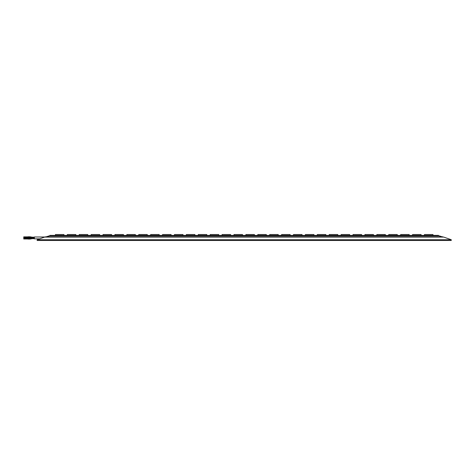<?xml version="1.0" encoding="UTF-8"?>
<svg xmlns="http://www.w3.org/2000/svg" width="475" height="475" viewBox="0 0 475 475"><rect width="100%" height="100%" fill="white"/><g stroke="black" fill="none" stroke-linecap="round" stroke-linejoin="round"><path stroke-width="0.71" d="M174.467 235.374L174.467 234.525L182.976 234.525L182.976 235.374M412.561 235.374L412.561 234.525L421.064 234.525L421.064 235.374M55.427 235.374L55.427 234.525L63.929 234.525L63.929 235.374M293.514 235.374L293.514 234.525L302.017 234.525L302.017 235.374M353.038 235.374L353.038 234.525L361.54 234.525L361.54 235.374M210.182 235.374L210.182 234.525L218.684 234.525L218.684 235.374M400.657 235.374L400.657 234.525L409.159 234.525L409.159 235.374M424.466 235.374L424.466 234.525L432.968 234.525L432.968 235.374M438.496 235.814L438.496 235.374L49.899 235.374L49.899 235.814M305.419 235.374L305.419 234.525L313.922 234.525L313.922 235.374M245.896 235.374L245.896 234.525L254.398 234.525L254.398 235.374M150.658 235.374L150.658 234.525L159.167 234.525L159.167 235.374M388.752 235.374L388.752 234.525L397.254 234.525L397.254 235.374M376.847 235.374L376.847 234.525L385.35 234.525L385.35 235.374M364.942 235.374L364.942 234.525L373.445 234.525L373.445 235.374M257.8 235.374L257.8 234.525L266.303 234.525L266.303 235.374M281.61 235.374L281.61 234.525L290.112 234.525L290.112 235.374M91.141 235.374L91.141 234.525L99.643 234.525L99.643 235.374M79.236 235.374L79.236 234.525L87.738 234.525L87.738 235.374M162.563 235.374L162.563 234.525L171.071 234.525L171.071 235.374M233.991 235.374L233.991 234.525L242.493 234.525L242.493 235.374M222.086 235.374L222.086 234.525L230.589 234.525L230.589 235.374M186.372 235.374L186.372 234.525L194.875 234.525L194.875 235.374M126.849 235.374L126.849 234.525L135.357 234.525L135.357 235.374M329.228 235.374L329.228 234.525L337.731 234.525L337.731 235.374M341.133 235.374L341.133 234.525L349.636 234.525L349.636 235.374M198.277 235.374L198.277 234.525L206.779 234.525L206.779 235.374M103.045 235.374L103.045 234.525L111.548 234.525L111.548 235.374M269.705 235.374L269.705 234.525L278.207 234.525L278.207 235.374M138.753 235.374L138.753 234.525L147.262 234.525L147.262 235.374M67.331 235.374L67.331 234.525L75.834 234.525L75.834 235.374M114.95 235.374L114.95 234.525L123.452 234.525L123.452 235.374M317.324 235.374L317.324 234.525L325.826 234.525L325.826 235.374M451.25 240.475L37.145 240.475L37.145 239.727L44.644 237.096L443.745 237.096L451.25 239.727L451.25 240.475M451.25 239.727L37.145 239.727M45.351 237.096L49.311 235.814L439.084 235.814L443.038 237.096M45.499 236.799L442.896 236.799M45.404 236.989L34.378 236.989L34.378 238.86L39.615 238.86M34.378 237.696L32.336 237.696L32.336 237.185L34.378 237.185M34.378 238.331L32.336 238.331L32.336 238.67L34.378 238.67M32.336 237.185L32.122 237.672L28.001 237.286L28.001 236.776L30.044 236.776L30.044 237.286M32.217 237.173L30.044 236.776M32.14 238.343L32.217 238.676L30.044 239.073L28.001 239.073L28.001 238.563L30.044 238.563L30.044 239.073M30.857 238.42L30.162 238.551L30.258 239.05M23.75 238.034L28.001 238.034L28.001 238.462L23.75 238.379M23.75 237.476L28.001 237.476L28.001 237.898L23.75 237.815M30.258 236.811L30.162 237.298M32.336 238.331L28.001 238.462M30.554 237.928L28.001 237.898M34.378 237.821L28.001 237.951M23.75 237.203L28.001 237.203M23.75 238.984L28.001 238.984M30.857 237.435L28.001 237.387M23.75 236.865L28.001 236.865M23.75 238.646L28.001 238.646"/></g></svg>
